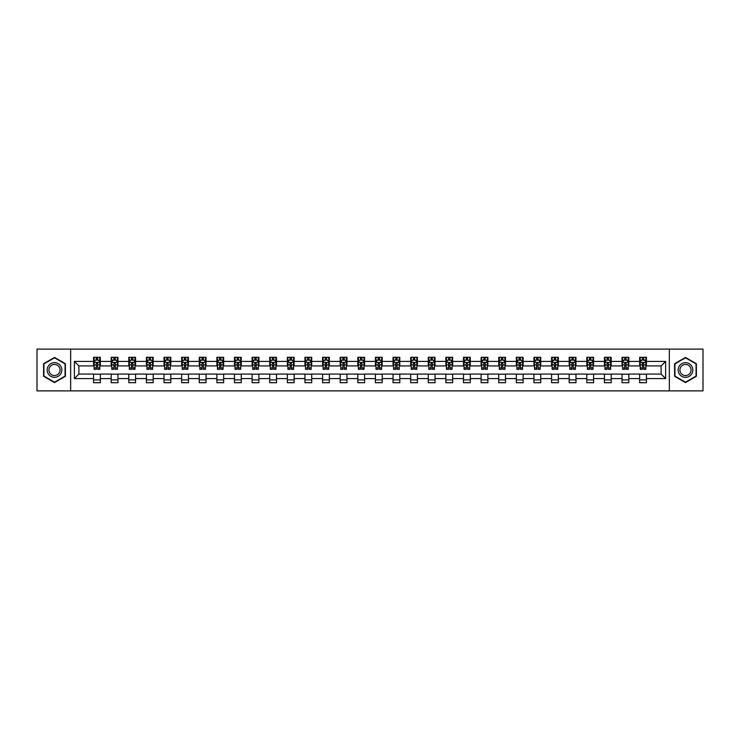 <?xml version="1.0" encoding="UTF-8"?>
<svg xmlns="http://www.w3.org/2000/svg" width="740" height="740" viewBox="0 0 740 740"><rect width="100%" height="100%" fill="white"/><g stroke="black" fill="none" stroke-linecap="round" stroke-linejoin="round"><path stroke-width="1.11" d="M669.349 390.887L703 390.887L703 349.114L669.349 349.114L669.349 390.887L70.651 390.887L70.651 349.114L37 349.114L37 390.887L70.651 390.887M669.349 349.114L70.651 349.114M646.427 361.416L646.427 357.3L639.656 357.3L639.656 361.416L628.815 361.416L628.815 357.3L622.035 357.3L622.035 361.416L611.194 361.416L611.194 357.3L604.423 357.3L604.423 361.416L593.582 361.416L593.582 357.3L586.802 357.3L586.802 361.416L575.97 361.416L575.97 357.3L569.19 357.3L569.19 361.416L558.349 361.416L558.349 357.3L551.577 357.3L551.577 361.416L540.737 361.416L540.737 357.3L533.956 357.3L533.956 361.416L523.115 361.416L523.115 357.3L516.344 357.3L516.344 361.416L505.503 361.416L505.503 357.3L498.732 357.3L498.732 361.416L487.891 361.416L487.891 357.3L481.111 357.3L481.111 361.416L470.27 361.416L470.27 357.3L463.499 357.3L463.499 361.416L452.658 361.416L452.658 357.3L445.878 357.3L445.878 361.416L435.046 361.416L435.046 357.3L428.266 357.3L428.266 361.416L417.425 361.416L417.425 357.3L410.654 357.3L410.654 361.416L399.813 361.416L399.813 357.3L393.032 357.3L393.032 361.416L382.192 361.416L382.192 357.3L375.421 357.3L375.421 361.416L364.579 361.416L364.579 357.3L357.809 357.3L357.809 361.416L346.968 361.416L346.968 357.3L340.187 357.3L340.187 361.416L329.346 361.416L329.346 357.3L322.575 357.3L322.575 361.416L311.734 361.416L311.734 357.3L304.954 357.3L304.954 361.416L294.122 361.416L294.122 357.3L287.342 357.3L287.342 361.416L276.501 361.416L276.501 357.3L269.73 357.3L269.73 361.416L258.889 361.416L258.889 357.3L252.109 357.3L252.109 361.416L241.268 361.416L241.268 357.3L234.497 357.3L234.497 361.416L223.656 361.416L223.656 357.3L216.885 357.3L216.885 361.416L206.044 361.416L206.044 357.3L199.263 357.3L199.263 361.416L188.422 361.416L188.422 357.3L181.651 357.3L181.651 361.416L170.811 361.416L170.811 357.3L164.03 357.3L164.03 361.416L153.199 361.416L153.199 357.3L146.418 357.3L146.418 361.416L135.577 361.416L135.577 357.3L128.806 357.3L128.806 361.416L117.965 361.416L117.965 357.3L111.185 357.3L111.185 361.416L100.344 361.416L100.344 357.3L93.573 357.3L93.573 361.416L74.379 361.416L74.379 378.584L78.893 374.061L93.573 374.061L93.573 382.7L100.344 382.7L100.344 374.061L111.185 374.061L111.185 382.7L117.965 382.7L117.965 374.061L128.806 374.061L128.806 382.7L135.577 382.7L135.577 374.061L146.418 374.061L146.418 382.7L153.199 382.7L153.199 374.061L164.03 374.061L164.03 382.7L170.811 382.7L170.811 374.061L181.651 374.061L181.651 382.7L188.422 382.7L188.422 374.061L199.263 374.061L199.263 382.7L206.044 382.7L206.044 374.061L216.885 374.061L216.885 382.7L223.656 382.7L223.656 374.061L234.497 374.061L234.497 382.7L241.268 382.7L241.268 374.061L252.109 374.061L252.109 382.7L258.889 382.7L258.889 374.061L269.73 374.061L269.73 382.7L276.501 382.7L276.501 374.061L287.342 374.061L287.342 382.7L294.122 382.7L294.122 374.061L304.954 374.061L304.954 382.7L311.734 382.7L311.734 374.061L322.575 374.061L322.575 382.7L329.346 382.7L329.346 374.061L340.187 374.061L340.187 382.7L346.968 382.7L346.968 374.061L357.809 374.061L357.809 382.7L364.579 382.7L364.579 374.061L375.421 374.061L375.421 382.7L382.192 382.7L382.192 374.061L393.032 374.061L393.032 382.7L399.813 382.7L399.813 374.061L410.654 374.061L410.654 382.7L417.425 382.7L417.425 374.061L428.266 374.061L428.266 382.7L435.046 382.7L435.046 374.061L445.878 374.061L445.878 382.7L452.658 382.7L452.658 374.061L463.499 374.061L463.499 382.7L470.27 382.7L470.27 374.061L481.111 374.061L481.111 382.7L487.891 382.7L487.891 374.061L498.732 374.061L498.732 382.7L505.503 382.7L505.503 374.061L516.344 374.061L516.344 382.7L523.115 382.7L523.115 374.061L533.956 374.061L533.956 382.7L540.737 382.7L540.737 374.061L551.577 374.061L551.577 382.7L558.349 382.7L558.349 374.061L569.19 374.061L569.19 382.7L575.97 382.7L575.97 374.061L586.802 374.061L586.802 382.7L593.582 382.7L593.582 374.061L604.423 374.061L604.423 382.7L611.194 382.7L611.194 374.061L622.035 374.061L622.035 382.7L628.815 382.7L628.815 374.061L639.656 374.061L639.656 382.7L646.427 382.7L646.427 374.061L661.107 374.061L661.107 365.939L646.427 365.939L646.427 361.416L665.621 361.416L665.621 378.584L646.427 378.584M639.656 378.584L628.815 378.584M622.035 378.584L611.194 378.584M604.423 378.584L593.582 378.584M586.802 378.584L575.97 378.584M569.19 378.584L558.349 378.584M551.577 378.584L540.737 378.584M533.956 378.584L523.115 378.584M516.344 378.584L505.503 378.584M498.732 378.584L487.891 378.584M481.111 378.584L470.27 378.584M463.499 378.584L452.658 378.584M445.878 378.584L435.046 378.584M428.266 378.584L417.425 378.584M410.654 378.584L399.813 378.584M393.032 378.584L382.192 378.584M375.421 378.584L364.579 378.584M357.809 378.584L346.968 378.584M340.187 378.584L329.346 378.584M322.575 378.584L311.734 378.584M304.954 378.584L294.122 378.584M287.342 378.584L276.501 378.584M269.73 378.584L258.889 378.584M252.109 378.584L241.268 378.584M234.497 378.584L223.656 378.584M216.885 378.584L206.044 378.584M199.263 378.584L188.422 378.584M181.651 378.584L170.811 378.584M164.03 378.584L153.199 378.584M146.418 378.584L135.577 378.584M128.806 378.584L117.965 378.584M111.185 378.584L100.344 378.584M93.573 378.584L74.379 378.584M639.656 361.416L639.656 365.939L628.815 365.939L628.815 361.416M622.035 361.416L622.035 365.939L611.194 365.939L611.194 361.416M604.423 361.416L604.423 365.939L593.582 365.939L593.582 361.416M586.802 361.416L586.802 365.939L575.97 365.939L575.97 361.416M569.19 361.416L569.19 365.939L558.349 365.939L558.349 361.416M551.577 361.416L551.577 365.939L540.737 365.939L540.737 361.416M533.956 361.416L533.956 365.939L523.115 365.939L523.115 361.416M516.344 361.416L516.344 365.939L505.503 365.939L505.503 361.416M498.732 361.416L498.732 365.939L487.891 365.939L487.891 361.416M481.111 361.416L481.111 365.939L470.27 365.939L470.27 361.416M463.499 361.416L463.499 365.939L452.658 365.939L452.658 361.416M445.878 361.416L445.878 365.939L435.046 365.939L435.046 361.416M428.266 361.416L428.266 365.939L417.425 365.939L417.425 361.416M410.654 361.416L410.654 365.939L399.813 365.939L399.813 361.416M393.032 361.416L393.032 365.939L382.192 365.939L382.192 361.416M375.421 361.416L375.421 365.939L364.579 365.939L364.579 361.416M357.809 361.416L357.809 365.939L346.968 365.939L346.968 361.416M340.187 361.416L340.187 365.939L329.346 365.939L329.346 361.416M322.575 361.416L322.575 365.939L311.734 365.939L311.734 361.416M304.954 361.416L304.954 365.939L294.122 365.939L294.122 361.416M287.342 361.416L287.342 365.939L276.501 365.939L276.501 361.416M269.73 361.416L269.73 365.939L258.889 365.939L258.889 361.416M252.109 361.416L252.109 365.939L241.268 365.939L241.268 361.416M234.497 361.416L234.497 365.939L223.656 365.939L223.656 361.416M216.885 361.416L216.885 365.939L206.044 365.939L206.044 361.416M199.263 361.416L199.263 365.939L188.422 365.939L188.422 361.416M181.651 361.416L181.651 365.939L170.811 365.939L170.811 361.416M164.03 361.416L164.03 365.939L153.199 365.939L153.199 361.416M146.418 361.416L146.418 365.939L135.577 365.939L135.577 361.416M128.806 361.416L128.806 365.939L117.965 365.939L117.965 361.416M111.185 361.416L111.185 365.939L100.344 365.939L100.344 361.416M93.573 361.416L93.573 365.939L78.893 365.939L74.379 361.416M78.893 365.939L78.893 374.061M665.621 378.584L661.107 374.061M661.107 365.939L665.621 361.416M93.573 360.121L94.137 360.121M96.283 360.121L97.634 360.121M99.78 360.121L100.344 360.121M93.573 365.819L94.137 365.819M96.283 365.819L97.634 365.819M99.78 365.819L100.344 365.819M93.573 374.181L100.344 374.181M93.573 379.879L100.344 379.879M111.185 374.181L117.965 374.181M111.185 379.879L117.965 379.879M111.185 360.121L111.749 360.121M113.895 360.121L115.255 360.121M117.401 360.121L117.965 360.121M111.185 365.819L111.749 365.819M113.895 365.819L115.255 365.819M117.401 365.819L117.965 365.819M128.806 374.181L135.577 374.181M128.806 379.879L135.577 379.879M128.806 360.121L129.371 360.121M131.517 360.121L132.867 360.121M135.013 360.121L135.577 360.121M128.806 365.819L129.371 365.819M131.517 365.819L132.867 365.819M135.013 365.819L135.577 365.819M146.418 374.181L153.199 374.181M146.418 379.879L153.199 379.879M146.418 360.121L146.983 360.121M149.129 360.121L150.488 360.121M152.634 360.121L153.199 360.121M146.418 365.819L146.983 365.819M149.129 365.819L150.488 365.819M152.634 365.819L153.199 365.819M164.03 374.181L170.811 374.181M164.03 379.879L170.811 379.879M164.03 360.121L164.604 360.121M166.74 360.121L168.1 360.121M170.246 360.121L170.811 360.121M164.03 365.819L164.604 365.819M166.74 365.819L168.1 365.819M170.246 365.819L170.811 365.819M181.651 374.181L188.422 374.181M181.651 379.879L188.422 379.879M181.651 360.121L182.216 360.121M184.362 360.121L185.712 360.121M187.858 360.121L188.422 360.121M181.651 365.819L182.216 365.819M184.362 365.819L185.712 365.819M187.858 365.819L188.422 365.819M199.263 374.181L206.044 374.181M199.263 379.879L206.044 379.879M199.263 360.121L199.828 360.121M201.974 360.121L203.334 360.121M205.48 360.121L206.044 360.121M199.263 365.819L199.828 365.819M201.974 365.819L203.334 365.819M205.48 365.819L206.044 365.819M216.885 374.181L223.656 374.181M216.885 379.879L223.656 379.879M216.885 360.121L217.449 360.121M219.595 360.121L220.946 360.121M223.092 360.121L223.656 360.121M216.885 365.819L217.449 365.819M219.595 365.819L220.946 365.819M223.092 365.819L223.656 365.819M234.497 374.181L241.268 374.181M234.497 379.879L241.268 379.879M234.497 360.121L235.061 360.121M237.207 360.121L238.558 360.121M240.704 360.121L241.268 360.121M234.497 365.819L235.061 365.819M237.207 365.819L238.558 365.819M240.704 365.819L241.268 365.819M252.109 374.181L258.889 374.181M252.109 379.879L258.889 379.879M252.109 360.121L252.673 360.121M254.819 360.121L256.179 360.121M258.325 360.121L258.889 360.121M252.109 365.819L252.673 365.819M254.819 365.819L256.179 365.819M258.325 365.819L258.889 365.819M269.73 374.181L276.501 374.181M269.73 379.879L276.501 379.879M269.73 360.121L270.294 360.121M272.44 360.121L273.791 360.121M275.937 360.121L276.501 360.121M269.73 365.819L270.294 365.819M272.44 365.819L273.791 365.819M275.937 365.819L276.501 365.819M287.342 374.181L294.122 374.181M287.342 379.879L294.122 379.879M287.342 360.121L287.906 360.121M290.052 360.121L291.412 360.121M293.558 360.121L294.122 360.121M287.342 365.819L287.906 365.819M290.052 365.819L291.412 365.819M293.558 365.819L294.122 365.819M304.954 374.181L311.734 374.181M304.954 379.879L311.734 379.879M304.954 360.121L305.528 360.121M307.664 360.121L309.024 360.121M311.17 360.121L311.734 360.121M304.954 365.819L305.528 365.819M307.664 365.819L309.024 365.819M311.17 365.819L311.734 365.819M322.575 374.181L329.346 374.181M322.575 379.879L329.346 379.879M322.575 360.121L323.139 360.121M325.286 360.121L326.636 360.121M328.782 360.121L329.346 360.121M322.575 365.819L323.139 365.819M325.286 365.819L326.636 365.819M328.782 365.819L329.346 365.819M340.187 374.181L346.968 374.181M340.187 379.879L346.968 379.879M340.187 360.121L340.752 360.121M342.897 360.121L344.257 360.121M346.403 360.121L346.968 360.121M340.187 365.819L340.752 365.819M342.897 365.819L344.257 365.819M346.403 365.819L346.968 365.819M357.809 374.181L364.579 374.181M357.809 379.879L364.579 379.879M357.809 360.121L358.373 360.121M360.519 360.121L361.869 360.121M364.015 360.121L364.579 360.121M357.809 365.819L358.373 365.819M360.519 365.819L361.869 365.819M364.015 365.819L364.579 365.819M375.421 374.181L382.192 374.181M375.421 379.879L382.192 379.879M375.421 360.121L375.985 360.121M378.131 360.121L379.481 360.121M381.627 360.121L382.192 360.121M375.421 365.819L375.985 365.819M378.131 365.819L379.481 365.819M381.627 365.819L382.192 365.819M393.032 374.181L399.813 374.181M393.032 379.879L399.813 379.879M393.032 360.121L393.597 360.121M395.743 360.121L397.103 360.121M399.249 360.121L399.813 360.121M393.032 365.819L393.597 365.819M395.743 365.819L397.103 365.819M399.249 365.819L399.813 365.819M410.654 374.181L417.425 374.181M410.654 379.879L417.425 379.879M410.654 360.121L411.218 360.121M413.364 360.121L414.714 360.121M416.861 360.121L417.425 360.121M410.654 365.819L411.218 365.819M413.364 365.819L414.714 365.819M416.861 365.819L417.425 365.819M428.266 374.181L435.046 374.181M428.266 379.879L435.046 379.879M428.266 360.121L428.83 360.121M430.976 360.121L432.336 360.121M434.473 360.121L435.046 360.121M428.266 365.819L428.83 365.819M430.976 365.819L432.336 365.819M434.473 365.819L435.046 365.819M445.878 374.181L452.658 374.181M445.878 379.879L452.658 379.879M445.878 360.121L446.442 360.121M448.588 360.121L449.948 360.121M452.094 360.121L452.658 360.121M445.878 365.819L446.442 365.819M448.588 365.819L449.948 365.819M452.094 365.819L452.658 365.819M463.499 374.181L470.27 374.181M463.499 379.879L470.27 379.879M463.499 360.121L464.063 360.121M466.209 360.121L467.56 360.121M469.706 360.121L470.27 360.121M463.499 365.819L464.063 365.819M466.209 365.819L467.56 365.819M469.706 365.819L470.27 365.819M481.111 374.181L487.891 374.181M481.111 379.879L487.891 379.879M481.111 360.121L481.675 360.121M483.821 360.121L485.181 360.121M487.327 360.121L487.891 360.121M481.111 365.819L481.675 365.819M483.821 365.819L485.181 365.819M487.327 365.819L487.891 365.819M498.732 374.181L505.503 374.181M498.732 379.879L505.503 379.879M498.732 360.121L499.296 360.121M501.443 360.121L502.793 360.121M504.939 360.121L505.503 360.121M498.732 365.819L499.296 365.819M501.443 365.819L502.793 365.819M504.939 365.819L505.503 365.819M516.344 374.181L523.115 374.181M516.344 379.879L523.115 379.879M516.344 360.121L516.909 360.121M519.054 360.121L520.405 360.121M522.551 360.121L523.115 360.121M516.344 365.819L516.909 365.819M519.054 365.819L520.405 365.819M522.551 365.819L523.115 365.819M533.956 374.181L540.737 374.181M533.956 379.879L540.737 379.879M533.956 360.121L534.521 360.121M536.666 360.121L538.026 360.121M540.172 360.121L540.737 360.121M533.956 365.819L534.521 365.819M536.666 365.819L538.026 365.819M540.172 365.819L540.737 365.819M551.577 374.181L558.349 374.181M551.577 379.879L558.349 379.879M551.577 360.121L552.142 360.121M554.288 360.121L555.638 360.121M557.784 360.121L558.349 360.121M551.577 365.819L552.142 365.819M554.288 365.819L555.638 365.819M557.784 365.819L558.349 365.819M569.19 374.181L575.97 374.181M569.19 379.879L575.97 379.879M569.19 360.121L569.754 360.121M571.9 360.121L573.26 360.121M575.396 360.121L575.97 360.121M569.19 365.819L569.754 365.819M571.9 365.819L573.26 365.819M575.396 365.819L575.97 365.819M586.802 374.181L593.582 374.181M586.802 379.879L593.582 379.879M586.802 360.121L587.366 360.121M589.512 360.121L590.871 360.121M593.018 360.121L593.582 360.121M586.802 365.819L587.366 365.819M589.512 365.819L590.871 365.819M593.018 365.819L593.582 365.819M604.423 374.181L611.194 374.181M604.423 379.879L611.194 379.879M604.423 360.121L604.987 360.121M607.133 360.121L608.484 360.121M610.63 360.121L611.194 360.121M604.423 365.819L604.987 365.819M607.133 365.819L608.484 365.819M610.63 365.819L611.194 365.819M622.035 374.181L628.815 374.181M622.035 379.879L628.815 379.879M622.035 360.121L622.599 360.121M624.745 360.121L626.105 360.121M628.251 360.121L628.815 360.121M622.035 365.819L622.599 365.819M624.745 365.819L626.105 365.819M628.251 365.819L628.815 365.819M639.656 374.181L646.427 374.181M639.656 379.879L646.427 379.879M639.656 360.121L640.22 360.121M642.366 360.121L643.717 360.121M645.863 360.121L646.427 360.121M639.656 365.819L640.22 365.819M642.366 365.819L643.717 365.819M645.863 365.819L646.427 365.819M54.501 382.58L65.398 376.29L65.398 363.71L54.501 357.42L43.605 363.71L43.605 376.29L54.501 382.58M696.396 363.71L685.499 357.42L674.602 363.71L674.602 376.29L685.499 382.58L696.396 376.29L696.396 363.71M97.634 358.761L96.283 358.761M99.78 367.91L97.634 367.91L97.634 369.325L99.78 369.325L99.78 362.434L98.651 360.177L95.266 360.177L94.137 362.434L94.137 369.325L96.283 369.325L96.283 367.91L94.137 367.91M94.137 362.434L94.137 357.3M99.78 362.434L99.78 357.3M96.283 360.177L96.283 357.3M97.634 357.3L97.634 360.177M97.634 367.91L97.634 363.285L96.283 363.285L96.283 367.91M60.856 373.672A7.335 7.335 0 0 0 58.173 363.645A7.335 7.335 0 0 0 48.146 366.328A7.335 7.335 0 0 0 50.829 376.355A7.335 7.335 0 0 0 60.856 373.672M59.311 372.775A5.559 5.559 0 0 0 57.285 365.19A5.559 5.559 0 0 0 49.691 367.225A5.559 5.559 0 0 0 51.726 374.81A5.559 5.559 0 0 0 59.311 372.775M43.947 376.096L43.947 363.904L54.501 357.809L65.065 363.904L65.065 376.096L54.501 382.192L43.947 376.096M685.499 362.665A7.335 7.335 0 0 0 678.154 370A7.335 7.335 0 0 0 685.499 377.335A7.335 7.335 0 0 0 692.834 370A7.335 7.335 0 0 0 685.499 362.665M685.499 364.441A5.559 5.559 0 0 0 679.94 370A5.559 5.559 0 0 0 685.499 375.559A5.559 5.559 0 0 0 691.058 370A5.559 5.559 0 0 0 685.499 364.441M696.053 376.096L685.499 382.192L674.936 376.096L674.936 363.904L685.499 357.809L696.053 363.904L696.053 376.096M115.255 358.761L113.895 358.761M117.401 367.91L115.255 367.91L115.255 369.325L117.401 369.325L117.401 362.434L116.273 360.177L112.878 360.177L111.749 362.434L111.749 369.325L113.895 369.325L113.895 367.91L111.749 367.91M111.749 362.434L111.749 357.3M117.401 362.434L117.401 357.3M113.895 360.177L113.895 357.3M115.255 357.3L115.255 360.177M115.255 367.91L115.255 363.285L113.895 363.285L113.895 367.91M132.867 358.761L131.517 358.761M135.013 367.91L132.867 367.91L132.867 369.325L135.013 369.325L135.013 362.434L133.885 360.177L130.499 360.177L129.371 362.434L129.371 369.325L131.517 369.325L131.517 367.91L129.371 367.91M129.371 362.434L129.371 357.3M135.013 362.434L135.013 357.3M131.517 360.177L131.517 357.3M132.867 357.3L132.867 360.177M132.867 367.91L132.867 363.285L131.517 363.285L131.517 367.91M150.488 358.761L149.129 358.761M152.634 367.91L150.488 367.91L150.488 369.325L152.634 369.325L152.634 362.434L151.496 360.177L148.111 360.177L146.983 362.434L146.983 369.325L149.129 369.325L149.129 367.91L146.983 367.91M146.983 362.434L146.983 357.3M152.634 362.434L152.634 357.3M149.129 360.177L149.129 357.3M150.488 357.3L150.488 360.177M150.488 367.91L150.488 363.285L149.129 363.285L149.129 367.91M168.1 358.761L166.74 358.761M170.246 367.91L168.1 367.91L168.1 369.325L170.246 369.325L170.246 362.434L169.118 360.177L165.732 360.177L164.604 362.434L164.604 369.325L166.74 369.325L166.74 367.91L164.604 367.91M164.604 362.434L164.604 357.3M170.246 362.434L170.246 357.3M166.74 360.177L166.74 357.3M168.1 357.3L168.1 360.177M168.1 367.91L168.1 363.285L166.74 363.285L166.74 367.91M185.712 358.761L184.362 358.761M187.858 367.91L185.712 367.91L185.712 369.325L187.858 369.325L187.858 362.434L186.73 360.177L183.344 360.177L182.216 362.434L182.216 369.325L184.362 369.325L184.362 367.91L182.216 367.91M182.216 362.434L182.216 357.3M187.858 362.434L187.858 357.3M184.362 360.177L184.362 357.3M185.712 357.3L185.712 360.177M185.712 367.91L185.712 363.285L184.362 363.285L184.362 367.91M203.334 358.761L201.974 358.761M205.48 367.91L203.334 367.91L203.334 369.325L205.48 369.325L205.48 362.434L204.351 360.177L200.956 360.177L199.828 362.434L199.828 369.325L201.974 369.325L201.974 367.91L199.828 367.91M199.828 362.434L199.828 357.3M205.48 362.434L205.48 357.3M201.974 360.177L201.974 357.3M203.334 357.3L203.334 360.177M203.334 367.91L203.334 363.285L201.974 363.285L201.974 367.91M220.946 358.761L219.595 358.761M223.092 367.91L220.946 367.91L220.946 369.325L223.092 369.325L223.092 362.434L221.963 360.177L218.578 360.177L217.449 362.434L217.449 369.325L219.595 369.325L219.595 367.91L217.449 367.91M217.449 362.434L217.449 357.3M223.092 362.434L223.092 357.3M219.595 360.177L219.595 357.3M220.946 357.3L220.946 360.177M220.946 367.91L220.946 363.285L219.595 363.285L219.595 367.91M238.558 358.761L237.207 358.761M240.704 367.91L238.558 367.91L238.558 369.325L240.704 369.325L240.704 362.434L239.575 360.177L236.19 360.177L235.061 362.434L235.061 369.325L237.207 369.325L237.207 367.91L235.061 367.91M235.061 362.434L235.061 357.3M240.704 362.434L240.704 357.3M237.207 360.177L237.207 357.3M238.558 357.3L238.558 360.177M238.558 367.91L238.558 363.285L237.207 363.285L237.207 367.91M256.179 358.761L254.819 358.761M258.325 367.91L256.179 367.91L256.179 369.325L258.325 369.325L258.325 362.434L257.196 360.177L253.802 360.177L252.673 362.434L252.673 369.325L254.819 369.325L254.819 367.91L252.673 367.91M252.673 362.434L252.673 357.3M258.325 362.434L258.325 357.3M254.819 360.177L254.819 357.3M256.179 357.3L256.179 360.177M256.179 367.91L256.179 363.285L254.819 363.285L254.819 367.91M273.791 358.761L272.44 358.761M275.937 367.91L273.791 367.91L273.791 369.325L275.937 369.325L275.937 362.434L274.808 360.177L271.423 360.177L270.294 362.434L270.294 369.325L272.44 369.325L272.44 367.91L270.294 367.91M270.294 362.434L270.294 357.3M275.937 362.434L275.937 357.3M272.44 360.177L272.44 357.3M273.791 357.3L273.791 360.177M273.791 367.91L273.791 363.285L272.44 363.285L272.44 367.91M291.412 358.761L290.052 358.761M293.558 367.91L291.412 367.91L291.412 369.325L293.558 369.325L293.558 362.434L292.42 360.177L289.035 360.177L287.906 362.434L287.906 369.325L290.052 369.325L290.052 367.91L287.906 367.91M287.906 362.434L287.906 357.3M293.558 362.434L293.558 357.3M290.052 360.177L290.052 357.3M291.412 357.3L291.412 360.177M291.412 367.91L291.412 363.285L290.052 363.285L290.052 367.91M309.024 358.761L307.664 358.761M311.17 367.91L309.024 367.91L309.024 369.325L311.17 369.325L311.17 362.434L310.042 360.177L306.656 360.177L305.528 362.434L305.528 369.325L307.664 369.325L307.664 367.91L305.528 367.91M305.528 362.434L305.528 357.3M311.17 362.434L311.17 357.3M307.664 360.177L307.664 357.3M309.024 357.3L309.024 360.177M309.024 367.91L309.024 363.285L307.664 363.285L307.664 367.91M326.636 358.761L325.286 358.761M328.782 367.91L326.636 367.91L326.636 369.325L328.782 369.325L328.782 362.434L327.654 360.177L324.268 360.177L323.139 362.434L323.139 369.325L325.286 369.325L325.286 367.91L323.139 367.91M323.139 362.434L323.139 357.3M328.782 362.434L328.782 357.3M325.286 360.177L325.286 357.3M326.636 357.3L326.636 360.177M326.636 367.91L326.636 363.285L325.286 363.285L325.286 367.91M344.257 358.761L342.897 358.761M346.403 367.91L344.257 367.91L344.257 369.325L346.403 369.325L346.403 362.434L345.275 360.177L341.88 360.177L340.752 362.434L340.752 369.325L342.897 369.325L342.897 367.91L340.752 367.91M340.752 362.434L340.752 357.3M346.403 362.434L346.403 357.3M342.897 360.177L342.897 357.3M344.257 357.3L344.257 360.177M344.257 367.91L344.257 363.285L342.897 363.285L342.897 367.91M361.869 358.761L360.519 358.761M364.015 367.91L361.869 367.91L361.869 369.325L364.015 369.325L364.015 362.434L362.887 360.177L359.501 360.177L358.373 362.434L358.373 369.325L360.519 369.325L360.519 367.91L358.373 367.91M358.373 362.434L358.373 357.3M364.015 362.434L364.015 357.3M360.519 360.177L360.519 357.3M361.869 357.3L361.869 360.177M361.869 367.91L361.869 363.285L360.519 363.285L360.519 367.91M379.481 358.761L378.131 358.761M381.627 367.91L379.481 367.91L379.481 369.325L381.627 369.325L381.627 362.434L380.499 360.177L377.113 360.177L375.985 362.434L375.985 369.325L378.131 369.325L378.131 367.91L375.985 367.91M375.985 362.434L375.985 357.3M381.627 362.434L381.627 357.3M378.131 360.177L378.131 357.3M379.481 357.3L379.481 360.177M379.481 367.91L379.481 363.285L378.131 363.285L378.131 367.91M397.103 358.761L395.743 358.761M399.249 367.91L397.103 367.91L397.103 369.325L399.249 369.325L399.249 362.434L398.12 360.177L394.725 360.177L393.597 362.434L393.597 369.325L395.743 369.325L395.743 367.91L393.597 367.91M393.597 362.434L393.597 357.3M399.249 362.434L399.249 357.3M395.743 360.177L395.743 357.3M397.103 357.3L397.103 360.177M397.103 367.91L397.103 363.285L395.743 363.285L395.743 367.91M414.714 358.761L413.364 358.761M416.861 367.91L414.714 367.91L414.714 369.325L416.861 369.325L416.861 362.434L415.732 360.177L412.346 360.177L411.218 362.434L411.218 369.325L413.364 369.325L413.364 367.91L411.218 367.91M411.218 362.434L411.218 357.3M416.861 362.434L416.861 357.3M413.364 360.177L413.364 357.3M414.714 357.3L414.714 360.177M414.714 367.91L414.714 363.285L413.364 363.285L413.364 367.91M432.336 358.761L430.976 358.761M434.473 367.91L432.336 367.91L432.336 369.325L434.473 369.325L434.473 362.434L433.344 360.177L429.959 360.177L428.83 362.434L428.83 369.325L430.976 369.325L430.976 367.91L428.83 367.91M428.83 362.434L428.83 357.3M434.473 362.434L434.473 357.3M430.976 360.177L430.976 357.3M432.336 357.3L432.336 360.177M432.336 367.91L432.336 363.285L430.976 363.285L430.976 367.91M449.948 358.761L448.588 358.761M452.094 367.91L449.948 367.91L449.948 369.325L452.094 369.325L452.094 362.434L450.965 360.177L447.58 360.177L446.442 362.434L446.442 369.325L448.588 369.325L448.588 367.91L446.442 367.91M446.442 362.434L446.442 357.3M452.094 362.434L452.094 357.3M448.588 360.177L448.588 357.3M449.948 357.3L449.948 360.177M449.948 367.91L449.948 363.285L448.588 363.285L448.588 367.91M467.56 358.761L466.209 358.761M469.706 367.91L467.56 367.91L467.56 369.325L469.706 369.325L469.706 362.434L468.577 360.177L465.192 360.177L464.063 362.434L464.063 369.325L466.209 369.325L466.209 367.91L464.063 367.91M464.063 362.434L464.063 357.3M469.706 362.434L469.706 357.3M466.209 360.177L466.209 357.3M467.56 357.3L467.56 360.177M467.56 367.91L467.56 363.285L466.209 363.285L466.209 367.91M485.181 358.761L483.821 358.761M487.327 367.91L485.181 367.91L485.181 369.325L487.327 369.325L487.327 362.434L486.199 360.177L482.804 360.177L481.675 362.434L481.675 369.325L483.821 369.325L483.821 367.91L481.675 367.91M481.675 362.434L481.675 357.3M487.327 362.434L487.327 357.3M483.821 360.177L483.821 357.3M485.181 357.3L485.181 360.177M485.181 367.91L485.181 363.285L483.821 363.285L483.821 367.91M502.793 358.761L501.443 358.761M504.939 367.91L502.793 367.91L502.793 369.325L504.939 369.325L504.939 362.434L503.81 360.177L500.425 360.177L499.296 362.434L499.296 369.325L501.443 369.325L501.443 367.91L499.296 367.91M499.296 362.434L499.296 357.3M504.939 362.434L504.939 357.3M501.443 360.177L501.443 357.3M502.793 357.3L502.793 360.177M502.793 367.91L502.793 363.285L501.443 363.285L501.443 367.91M520.405 358.761L519.054 358.761M522.551 367.91L520.405 367.91L520.405 369.325L522.551 369.325L522.551 362.434L521.423 360.177L518.037 360.177L516.909 362.434L516.909 369.325L519.054 369.325L519.054 367.91L516.909 367.91M516.909 362.434L516.909 357.3M522.551 362.434L522.551 357.3M519.054 360.177L519.054 357.3M520.405 357.3L520.405 360.177M520.405 367.91L520.405 363.285L519.054 363.285L519.054 367.91M538.026 358.761L536.666 358.761M540.172 367.91L538.026 367.91L538.026 369.325L540.172 369.325L540.172 362.434L539.044 360.177L535.649 360.177L534.521 362.434L534.521 369.325L536.666 369.325L536.666 367.91L534.521 367.91M534.521 362.434L534.521 357.3M540.172 362.434L540.172 357.3M536.666 360.177L536.666 357.3M538.026 357.3L538.026 360.177M538.026 367.91L538.026 363.285L536.666 363.285L536.666 367.91M555.638 358.761L554.288 358.761M557.784 367.91L555.638 367.91L555.638 369.325L557.784 369.325L557.784 362.434L556.656 360.177L553.27 360.177L552.142 362.434L552.142 369.325L554.288 369.325L554.288 367.91L552.142 367.91M552.142 362.434L552.142 357.3M557.784 362.434L557.784 357.3M554.288 360.177L554.288 357.3M555.638 357.3L555.638 360.177M555.638 367.91L555.638 363.285L554.288 363.285L554.288 367.91M573.26 358.761L571.9 358.761M575.396 367.91L573.26 367.91L573.26 369.325L575.396 369.325L575.396 362.434L574.268 360.177L570.882 360.177L569.754 362.434L569.754 369.325L571.9 369.325L571.9 367.91L569.754 367.91M569.754 362.434L569.754 357.3M575.396 362.434L575.396 357.3M571.9 360.177L571.9 357.3M573.26 357.3L573.26 360.177M573.26 367.91L573.26 363.285L571.9 363.285L571.9 367.91M590.871 358.761L589.512 358.761M593.018 367.91L590.871 367.91L590.871 369.325L593.018 369.325L593.018 362.434L591.889 360.177L588.504 360.177L587.366 362.434L587.366 369.325L589.512 369.325L589.512 367.91L587.366 367.91M587.366 362.434L587.366 357.3M593.018 362.434L593.018 357.3M589.512 360.177L589.512 357.3M590.871 357.3L590.871 360.177M590.871 367.91L590.871 363.285L589.512 363.285L589.512 367.91M608.484 358.761L607.133 358.761M610.63 367.91L608.484 367.91L608.484 369.325L610.63 369.325L610.63 362.434L609.501 360.177L606.115 360.177L604.987 362.434L604.987 369.325L607.133 369.325L607.133 367.91L604.987 367.91M604.987 362.434L604.987 357.3M610.63 362.434L610.63 357.3M607.133 360.177L607.133 357.3M608.484 357.3L608.484 360.177M608.484 367.91L608.484 363.285L607.133 363.285L607.133 367.91M626.105 358.761L624.745 358.761M628.251 367.91L626.105 367.91L626.105 369.325L628.251 369.325L628.251 362.434L627.122 360.177L623.727 360.177L622.599 362.434L622.599 369.325L624.745 369.325L624.745 367.91L622.599 367.91M622.599 362.434L622.599 357.3M628.251 362.434L628.251 357.3M624.745 360.177L624.745 357.3M626.105 357.3L626.105 360.177M626.105 367.91L626.105 363.285L624.745 363.285L624.745 367.91M643.717 358.761L642.366 358.761M645.863 367.91L643.717 367.91L643.717 369.325L645.863 369.325L645.863 362.434L644.734 360.177L641.349 360.177L640.22 362.434L640.22 369.325L642.366 369.325L642.366 367.91L640.22 367.91M640.22 362.434L640.22 357.3M645.863 362.434L645.863 357.3M642.366 360.177L642.366 357.3M643.717 357.3L643.717 360.177M643.717 367.91L643.717 363.285L642.366 363.285L642.366 367.91M99.752 362.378L94.165 362.378M94.137 360.315L95.201 360.315M98.725 360.315L99.78 360.315M96.283 364.875L94.137 364.875M99.78 364.875L97.634 364.875M97.634 359.483L96.283 359.483M117.373 362.378L111.777 362.378M111.749 360.315L112.813 360.315M116.337 360.315L117.401 360.315M113.895 364.875L111.749 364.875M117.401 364.875L115.255 364.875M115.255 359.483L113.895 359.483M134.985 362.378L129.398 362.378M129.371 360.315L130.434 360.315M133.949 360.315L135.013 360.315M131.517 364.875L129.371 364.875M135.013 364.875L132.867 364.875M132.867 359.483L131.517 359.483M152.597 362.378L147.01 362.378M146.983 360.315L148.046 360.315M151.571 360.315L152.634 360.315M149.129 364.875L146.983 364.875M152.634 364.875L150.488 364.875M150.488 359.483L149.129 359.483M170.219 362.378L164.631 362.378M164.604 360.315L165.658 360.315M169.183 360.315L170.246 360.315M166.74 364.875L164.604 364.875M170.246 364.875L168.1 364.875M168.1 359.483L166.74 359.483M187.831 362.378L182.244 362.378M182.216 360.315L183.279 360.315M186.804 360.315L187.858 360.315M184.362 364.875L182.216 364.875M187.858 364.875L185.712 364.875M185.712 359.483L184.362 359.483M205.452 362.378L199.856 362.378M199.828 360.315L200.892 360.315M204.416 360.315L205.48 360.315M201.974 364.875L199.828 364.875M205.48 364.875L203.334 364.875M203.334 359.483L201.974 359.483M223.064 362.378L217.477 362.378M217.449 360.315L218.504 360.315M222.028 360.315L223.092 360.315M219.595 364.875L217.449 364.875M223.092 364.875L220.946 364.875M220.946 359.483L219.595 359.483M240.676 362.378L235.089 362.378M235.061 360.315L236.125 360.315M239.649 360.315L240.704 360.315M237.207 364.875L235.061 364.875M240.704 364.875L238.558 364.875M238.558 359.483L237.207 359.483M258.297 362.378L252.701 362.378M252.673 360.315L253.737 360.315M257.261 360.315L258.325 360.315M254.819 364.875L252.673 364.875M258.325 364.875L256.179 364.875M256.179 359.483L254.819 359.483M275.909 362.378L270.322 362.378M270.294 360.315L271.358 360.315M274.873 360.315L275.937 360.315M272.44 364.875L270.294 364.875M275.937 364.875L273.791 364.875M273.791 359.483L272.44 359.483M293.521 362.378L287.934 362.378M287.906 360.315L288.97 360.315M292.494 360.315L293.558 360.315M290.052 364.875L287.906 364.875M293.558 364.875L291.412 364.875M291.412 359.483L290.052 359.483M311.142 362.378L305.555 362.378M305.528 360.315L306.582 360.315M310.106 360.315L311.17 360.315M307.664 364.875L305.528 364.875M311.17 364.875L309.024 364.875M309.024 359.483L307.664 359.483M328.754 362.378L323.167 362.378M323.139 360.315L324.203 360.315M327.728 360.315L328.782 360.315M325.286 364.875L323.139 364.875M328.782 364.875L326.636 364.875M326.636 359.483L325.286 359.483M346.375 362.378L340.779 362.378M340.752 360.315L341.815 360.315M345.339 360.315L346.403 360.315M342.897 364.875L340.752 364.875M346.403 364.875L344.257 364.875M344.257 359.483L342.897 359.483M363.988 362.378L358.401 362.378M358.373 360.315L359.427 360.315M362.952 360.315L364.015 360.315M360.519 364.875L358.373 364.875M364.015 364.875L361.869 364.875M361.869 359.483L360.519 359.483M381.6 362.378L376.013 362.378M375.985 360.315L377.049 360.315M380.573 360.315L381.627 360.315M378.131 364.875L375.985 364.875M381.627 364.875L379.481 364.875M379.481 359.483L378.131 359.483M399.221 362.378L393.625 362.378M393.597 360.315L394.661 360.315M398.185 360.315L399.249 360.315M395.743 364.875L393.597 364.875M399.249 364.875L397.103 364.875M397.103 359.483L395.743 359.483M416.833 362.378L411.246 362.378M411.218 360.315L412.273 360.315M415.797 360.315L416.861 360.315M413.364 364.875L411.218 364.875M416.861 364.875L414.714 364.875M414.714 359.483L413.364 359.483M434.445 362.378L428.858 362.378M428.83 360.315L429.894 360.315M433.418 360.315L434.473 360.315M430.976 364.875L428.83 364.875M434.473 364.875L432.336 364.875M432.336 359.483L430.976 359.483M452.066 362.378L446.479 362.378M446.442 360.315L447.506 360.315M451.03 360.315L452.094 360.315M448.588 364.875L446.442 364.875M452.094 364.875L449.948 364.875M449.948 359.483L448.588 359.483M469.678 362.378L464.091 362.378M464.063 360.315L465.127 360.315M468.642 360.315L469.706 360.315M466.209 364.875L464.063 364.875M469.706 364.875L467.56 364.875M467.56 359.483L466.209 359.483M487.299 362.378L481.703 362.378M481.675 360.315L482.739 360.315M486.263 360.315L487.327 360.315M483.821 364.875L481.675 364.875M487.327 364.875L485.181 364.875M485.181 359.483L483.821 359.483M504.911 362.378L499.324 362.378M499.296 360.315L500.351 360.315M503.875 360.315L504.939 360.315M501.443 364.875L499.296 364.875M504.939 364.875L502.793 364.875M502.793 359.483L501.443 359.483M522.523 362.378L516.936 362.378M516.909 360.315L517.972 360.315M521.496 360.315L522.551 360.315M519.054 364.875L516.909 364.875M522.551 364.875L520.405 364.875M520.405 359.483L519.054 359.483M540.145 362.378L534.548 362.378M534.521 360.315L535.584 360.315M539.109 360.315L540.172 360.315M536.666 364.875L534.521 364.875M540.172 364.875L538.026 364.875M538.026 359.483L536.666 359.483M557.757 362.378L552.17 362.378M552.142 360.315L553.196 360.315M556.721 360.315L557.784 360.315M554.288 364.875L552.142 364.875M557.784 364.875L555.638 364.875M555.638 359.483L554.288 359.483M575.369 362.378L569.782 362.378M569.754 360.315L570.817 360.315M574.342 360.315L575.396 360.315M571.9 364.875L569.754 364.875M575.396 364.875L573.26 364.875M573.26 359.483L571.9 359.483M592.99 362.378L587.403 362.378M587.366 360.315L588.429 360.315M591.954 360.315L593.018 360.315M589.512 364.875L587.366 364.875M593.018 364.875L590.871 364.875M590.871 359.483L589.512 359.483M610.602 362.378L605.015 362.378M604.987 360.315L606.051 360.315M609.566 360.315L610.63 360.315M607.133 364.875L604.987 364.875M610.63 364.875L608.484 364.875M608.484 359.483L607.133 359.483M628.223 362.378L622.627 362.378M622.599 360.315L623.663 360.315M627.187 360.315L628.251 360.315M624.745 364.875L622.599 364.875M628.251 364.875L626.105 364.875M626.105 359.483L624.745 359.483M645.835 362.378L640.248 362.378M640.22 360.315L641.275 360.315M644.799 360.315L645.863 360.315M642.366 364.875L640.22 364.875M645.863 364.875L643.717 364.875M643.717 359.483L642.366 359.483"/></g></svg>
